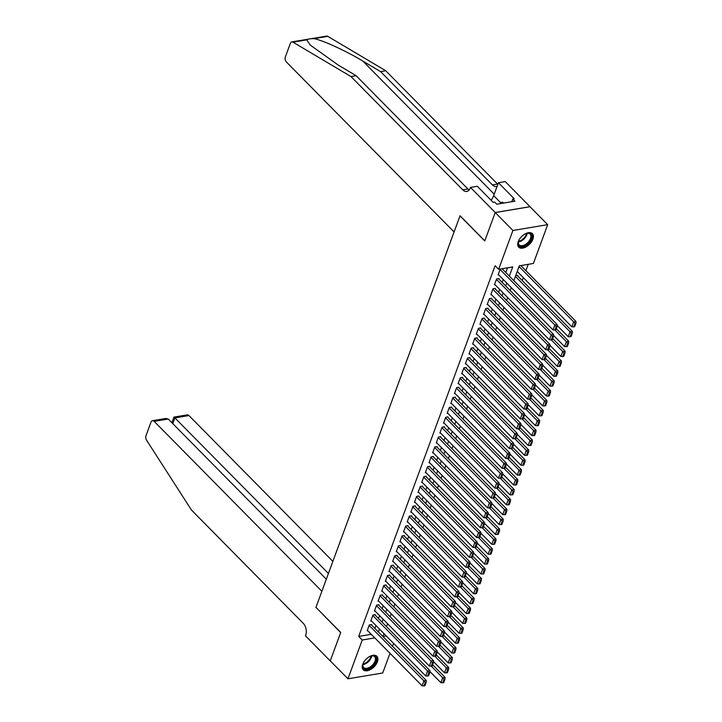 <?xml version="1.0" encoding="UTF-8"?>
<svg xmlns="http://www.w3.org/2000/svg" width="722" height="722" viewBox="0 0 722 722"><rect width="100%" height="100%" fill="white"/><g stroke="black" fill="none" stroke-linecap="round" stroke-linejoin="round"><path stroke-width="1.08" d="M362.742 664.267A9.603 5.523 -44.6 0 1 369.493 656.596A9.603 5.523 -44.6 0 1 376.902 656.298A9.603 5.523 -44.6 0 1 377.398 661.812A9.603 5.523 -44.6 0 1 370.648 669.484A9.603 5.523 -44.6 0 1 363.238 669.79A9.603 5.523 -44.6 0 1 362.742 664.267M518.234 241.644A9.603 5.523 -44.6 0 1 524.984 233.982A9.603 5.523 -44.6 0 1 532.403 233.675A9.603 5.523 -44.6 0 1 532.89 239.199A9.603 5.523 -44.6 0 1 526.139 246.861A9.603 5.523 -44.6 0 1 518.73 247.168A9.603 5.523 -44.6 0 1 518.234 241.644M389.979 653.284L382.723 672.985L347.959 678.797L330.27 660.874L340.721 632.454L315.956 607.364L459.995 215.878L484.76 240.977L495.22 212.557L529.993 206.736L547.682 224.659L533.405 263.467L519.308 265.822L513.847 280.668M522.25 280.569L523.324 277.645M525.887 270.678L528.224 264.333M393.616 643.401L392.542 646.316M371.496 624.999L371.677 624.503L369.33 624.891L367.146 630.829L367.724 630.73M375.133 615.108L375.314 614.621L372.967 615.009L370.783 620.938L371.361 620.848M378.77 605.226L378.951 604.729L376.604 605.126L374.42 611.056L374.998 610.956M382.407 595.343L382.588 594.847L380.241 595.235L378.057 601.173L378.635 601.074M386.044 585.452L386.225 584.955L383.878 585.352L381.694 591.282L382.272 591.183M389.681 575.569L389.862 575.073L387.515 575.47L385.331 581.4L385.909 581.3M393.319 565.678L393.499 565.191L391.153 565.579L388.968 571.508L389.546 571.418M396.956 555.796L397.136 555.299L394.79 555.696L392.606 561.626L393.183 561.526M400.593 545.913L400.773 545.417L398.427 545.805L396.243 551.743L396.82 551.644M404.23 536.022L404.41 535.525L402.064 535.923L399.88 541.852L400.457 541.762M407.867 526.139L408.047 525.643L405.701 526.04L403.517 531.97L404.094 531.87M411.504 516.248L411.684 515.761L409.338 516.149L407.154 522.078L407.731 521.988M415.141 506.366L415.321 505.869L412.975 506.266L410.791 512.196L411.369 512.097M418.778 496.483L418.959 495.987L416.612 496.375L414.428 502.313L415.006 502.214M422.415 486.592L422.596 486.105L420.249 486.493L418.065 492.422L418.643 492.332M426.052 476.71L426.233 476.213L423.886 476.61L421.702 482.54L422.28 482.44M429.689 466.827L429.87 466.331L427.523 466.719L425.339 472.657L425.917 472.558M433.326 456.936L433.507 456.439L431.16 456.836L428.976 462.766L429.554 462.676M436.963 447.053L437.144 446.557L434.797 446.954L432.613 452.884L433.191 452.784M440.6 437.162L440.781 436.675L438.435 437.063L436.25 442.992L436.828 442.902M444.238 427.28L444.418 426.783L442.072 427.18L439.888 433.11L440.465 433.01M447.875 417.397L448.055 416.901L445.709 417.289L443.525 423.227L444.102 423.128M451.512 407.506L451.692 407.009L449.346 407.407L447.162 413.336L447.739 413.246M455.149 397.623L455.338 397.127L452.983 397.524L450.799 403.454L451.376 403.354M458.786 387.732L458.975 387.245L456.62 387.633L454.436 393.562L455.013 393.472M462.423 377.85L462.612 377.353L460.257 377.75L458.073 383.68L458.65 383.581M466.06 367.967L466.25 367.471L463.894 367.859L461.71 373.797L462.288 373.698M469.697 358.076L469.887 357.589L467.531 357.977L465.347 363.906L465.925 363.816M473.334 348.194L473.524 347.697L471.168 348.094L468.984 354.024L469.562 353.924M476.971 338.311L477.161 337.815L474.805 338.203L472.63 344.141L473.199 344.042M480.617 328.42L480.798 327.923L478.442 328.32L476.267 334.25L476.836 334.16M484.254 318.537L484.435 318.041L482.079 318.438L479.904 324.368L480.473 324.268M487.892 308.646L488.072 308.159L485.716 308.547L483.541 314.476L484.11 314.386M491.529 298.764L491.709 298.267L489.354 298.664L487.179 304.594L487.747 304.494M495.166 288.881L495.346 288.385L492.991 288.773L490.816 294.711L491.384 294.612M498.803 278.99L498.983 278.502L496.628 278.891L494.453 284.82L495.021 284.73M521.23 265.967L521.41 265.47M517.593 275.849L517.773 275.353L515.67 275.705M509.344 276.111L512.728 266.923L498.631 269.279L495.093 265.696L358.699 636.416L371.252 634.313M374.871 628.411L375.945 625.496M378.508 618.528L379.582 615.604M382.146 608.646L383.22 605.722M385.783 598.755L386.857 595.831M389.42 588.872L390.494 585.948M393.057 578.981L394.131 576.066M396.694 569.098L397.768 566.174M400.331 559.216L401.405 556.292M403.968 549.325L405.042 546.401M407.605 539.442L408.679 536.518M411.242 529.56L412.316 526.636M414.879 519.669L415.953 516.744M418.516 509.786L419.59 506.862M422.153 499.895L423.227 496.98M425.79 490.012L426.864 487.088M429.428 480.13L430.502 477.206M433.065 470.239L434.139 467.314M436.702 460.356L437.776 457.432M440.339 450.465L441.413 447.55M443.976 440.582L445.05 437.658M447.613 430.7L448.687 427.776M451.25 420.809L452.324 417.894M454.887 410.926L455.961 408.002M458.524 401.044L459.598 398.12M462.161 391.153L463.235 388.228M465.798 381.27L466.872 378.346M469.435 371.379L470.509 368.464M473.072 361.496L474.146 358.572M476.71 351.614L477.783 348.69M480.347 341.723L481.421 338.798M483.984 331.84L485.058 328.916M487.621 321.949L488.695 319.034M491.258 312.066L492.332 309.142M494.895 302.184L495.969 299.26M498.532 292.293L499.606 289.378M502.169 282.41L503.243 279.486M505.806 272.528L507.548 267.79M500.265 269.008L498.09 274.938L498.658 274.838M502.44 269.107L502.62 268.611M495.22 212.557L512.909 230.48L547.682 224.659M347.959 678.797L362.236 639.999L374.79 637.896M358.699 636.416L362.236 639.999M498.631 269.279L512.909 230.48M378.409 632.003L379.483 629.079M382.046 622.111L383.12 619.187M385.683 612.229L386.757 609.305M389.32 602.338L390.394 599.422M392.958 592.455L394.031 589.531M396.595 582.573L397.669 579.649M400.232 572.681L401.306 569.757M403.869 562.799L404.943 559.875M407.506 552.917L408.58 549.993M411.143 543.025L412.217 540.101M414.78 533.143L415.854 530.219M418.417 523.251L419.491 520.336M422.054 513.369L423.128 510.445M425.691 503.487L426.765 500.563M429.328 493.595L430.402 490.671M432.965 483.713L434.039 480.789M436.602 473.822L437.676 470.906M440.24 463.939L441.313 461.015M443.877 454.057L444.951 451.133M447.514 444.165L448.588 441.241M451.151 434.283L452.225 431.359M454.788 424.401L455.862 421.477M458.425 414.509L459.499 411.585M462.062 404.627L463.136 401.703M465.699 394.735L466.773 391.82M469.336 384.853L470.41 381.929M472.973 374.971L474.047 372.047M476.61 365.079L477.684 362.155M480.247 355.197L481.321 352.273M483.884 345.306L484.958 342.39M487.521 335.423L488.595 332.499M491.159 325.541L492.233 322.617M494.796 315.649L495.87 312.734M498.433 305.767L499.507 302.843M502.07 295.885L503.144 292.961M505.707 285.993L506.781 283.069M383.978 633.636L382.904 636.542L386.288 635.974M511.284 287.627L510.21 290.551M507.647 297.518L506.573 300.433M504.01 307.401L502.936 310.325M500.373 317.283L499.299 320.207M496.736 327.174L495.662 330.098M493.099 337.057L492.016 339.981M489.462 346.948L488.379 349.863M485.825 356.83L484.742 359.755M482.188 366.713L481.105 369.637M478.551 376.604L477.468 379.528M474.914 386.487L473.831 389.411M471.267 396.378L470.193 399.293M467.63 406.26L466.556 409.184M463.993 416.143L462.919 419.067M460.356 426.034L459.282 428.949M456.719 435.917L455.645 438.841M453.082 445.799L452.008 448.723M449.445 455.69L448.371 458.614M445.808 465.573L444.734 468.497M442.171 475.464L441.097 478.379M438.534 485.346L437.46 488.271M434.897 495.229L433.823 498.153M431.26 505.12L430.186 508.044M427.623 515.003L426.549 517.927M423.985 524.885L422.911 527.809M420.348 534.776L419.274 537.7M416.711 544.659L415.637 547.583M413.074 554.55L412 557.465M409.437 564.433L408.363 567.357M405.8 574.315L404.726 577.239M402.163 584.206L401.089 587.13M398.526 594.089L397.452 597.013M394.889 603.98L393.815 606.895M391.252 613.862L390.178 616.787M387.615 623.745L386.541 626.669M500.084 269.496L554.848 324.99L557.203 324.602L502.043 268.71M498.27 274.441L553.034 329.936L554.848 324.99L556.202 326.552L554.929 330.008L555.868 329.855L557.14 326.389L556.202 326.552M557.203 324.602L557.14 326.389M554.929 330.008L553.034 329.936M519.046 266.526L573.647 321.85L571.824 326.795L517.232 271.463M575.001 323.402L573.728 326.867L574.667 326.705L575.939 323.248L575.001 323.402L573.647 321.85L575.994 321.461L520.842 265.57M571.824 326.795L573.728 326.867M575.939 323.248L575.994 321.461M524.398 234.334A8.312 4.783 -44.6 0 1 526.843 233.305A8.312 4.783 -44.6 0 1 531.717 235.598A8.312 4.783 -44.6 0 1 526.04 245.101A8.312 4.783 -44.6 0 1 518.279 244.108A8.312 4.783 -44.6 0 1 518.432 241.608A8.312 4.783 -44.6 0 1 519.488 239.172M530.869 235.552A7.698 4.422 135.4 0 0 530.119 234.081A7.698 4.422 135.4 0 0 526.591 233.377A7.446 4.278 135.4 0 1 518.504 241.356A7.698 4.422 135.4 0 0 518.423 243.431A7.698 4.422 135.4 0 0 519.163 244.893A7.698 4.422 135.4 0 0 526.717 243.558A7.698 4.422 135.4 0 0 530.869 235.552M518.324 246.662A9.539 5.487 135.4 0 0 527.674 244.812A9.539 5.487 135.4 0 0 532.719 234.966A9.539 5.487 135.4 0 0 531.897 233.26M503.884 203.035L502.178 202.07L499.498 203.775M503.243 203.144L502.178 202.07M521.428 236.753A5.478 3.15 135.4 0 0 521.952 236.238M368.897 656.957A8.312 4.783 -44.6 0 1 371.352 655.928A8.312 4.783 -44.6 0 1 376.225 658.211A8.312 4.783 -44.6 0 1 370.548 667.715A8.312 4.783 -44.6 0 1 362.787 666.722A8.312 4.783 -44.6 0 1 362.94 664.231A8.312 4.783 -44.6 0 1 363.996 661.794M375.377 658.166A7.698 4.422 135.4 0 0 374.628 656.704A7.698 4.422 135.4 0 0 371.099 655.991A7.446 4.278 135.4 0 1 363.013 663.978A7.698 4.422 135.4 0 0 362.931 666.054A7.698 4.422 135.4 0 0 363.671 667.516A7.698 4.422 135.4 0 0 371.225 666.18A7.698 4.422 135.4 0 0 375.377 658.166M362.832 669.285A9.539 5.487 135.4 0 0 372.182 667.426A9.539 5.487 135.4 0 0 377.218 657.58A9.539 5.487 135.4 0 0 376.406 655.883M365.937 659.376A5.478 3.15 135.4 0 0 366.451 658.852M306.751 39.863L293.006 42.165A3.691 2.337 -99.5 0 0 291.841 41.912L326.615 36.1A3.691 2.337 80.5 0 1 327.779 36.353L385.756 70.756L380.611 71.613L362.832 61.063C346.091 50.937 323.041 40.351 314.025 38.645C310.162 38.627 307.743 39.033 306.751 39.863L310.252 45.071L338.347 65.16L356.127 75.711L467.919 188.993A8.619 5.46 -99.5 0 0 469.138 189.976M356.127 75.711L350.982 76.568L462.775 189.859A8.619 5.46 -99.5 0 0 466.737 191.438A8.619 5.46 -99.5 0 0 470.275 187.955L470.473 187.413L477.287 186.267L493.135 202.331L494.642 202.079L496.763 204.227L514.894 201.194L512.773 199.046L514.281 198.794L498.433 182.738L505.247 181.592L530.011 206.691L495.238 212.503L484.814 240.832L460.049 215.734L454.084 231.942L286.399 62.02A3.691 2.337 -99.5 0 1 285.37 56.903L290.334 43.41A3.691 2.337 -99.5 0 1 291.841 41.912M385.756 70.756L497.548 184.038A8.619 5.46 -99.5 0 0 497.846 184.327M497.133 186.258A8.619 5.46 -99.5 0 1 496.366 186.484A8.619 5.46 -99.5 0 1 492.395 184.895L380.611 71.613M293.006 42.165L350.982 76.568M470.473 187.413L495.238 212.503M498.433 182.738L493.686 195.635A13.853 7.969 -44.6 0 1 491.122 200.292M512.773 199.046L511.79 201.718M332.869 561.391L188.956 415.556L174.905 417.903L172.793 423.643M328.429 573.476L174.905 417.903C173.731 416.765 173.605 416.883 174.507 418.246M315.902 607.509L321.868 591.3L154.183 421.368A3.691 2.337 -99.5 0 0 152.486 420.691A3.691 2.337 -99.5 0 0 150.97 422.18L146.006 435.682A3.691 2.337 -99.5 0 0 146.557 440.194L191.483 510.066L303.276 623.348A8.619 5.46 80.5 0 1 305.686 635.288L305.487 635.829L330.252 660.928L340.667 632.607L316.083 607.482M326.317 579.215L168.235 419.022L154.183 421.368M171.854 422.686L173.93 417.108L187.251 414.879A3.691 2.337 80.5 0 1 188.956 415.556M152.486 420.691L165.807 418.462L168.235 419.022M496.447 279.387L551.211 334.882L553.566 334.485L498.406 278.593M494.633 284.333L549.397 339.827L551.211 334.882L552.565 336.434L551.292 339.9L552.231 339.737L553.503 336.281L552.565 336.434M553.566 334.485L553.503 336.281M549.893 345.287L560.913 356.451L562.736 351.506L551.274 339.9L549.397 339.827M492.81 289.269L547.574 344.764L549.929 344.376L494.769 288.484M490.996 294.215L545.76 349.71L547.574 344.764L548.928 346.325L547.655 349.782L548.594 349.628L549.866 346.163L548.928 346.325M549.929 344.376L549.866 346.163M546.256 355.17L557.276 366.334L559.099 361.397L547.637 349.782L545.76 349.71M489.173 299.161L543.937 354.655L546.292 354.258L491.131 298.367M487.359 304.097L542.123 359.592L543.937 354.655L545.291 356.208L544.018 359.664L544.957 359.511L546.229 356.054L545.291 356.208M546.292 354.258L546.229 356.054M544.018 359.664L542.123 359.592M485.536 309.043L540.3 364.538L542.655 364.141L487.494 308.249M483.722 313.989L538.486 369.483L540.3 364.538L541.653 366.09L540.381 369.556L541.319 369.393L542.592 365.937L541.653 366.09M542.655 364.141L542.592 365.937M538.982 374.944L550.002 386.108L551.825 381.162L540.363 369.556L538.486 369.483M515.409 276.409L570.01 331.732L568.187 336.678L557.167 325.514M571.364 333.293L570.091 336.75L571.03 336.596L572.302 333.131L571.364 333.293L570.01 331.732L572.356 331.344L517.205 275.452M568.187 336.678L570.091 336.75M572.302 333.131L572.356 331.344M554.911 330.008L566.373 341.623L564.55 346.569L553.53 335.396M567.727 343.176L566.454 346.641L567.393 346.479L568.665 343.022L567.727 343.176L566.373 341.623L568.719 341.226L556.31 328.654M564.55 346.569L566.454 346.641M568.665 343.022L568.719 341.226M564.09 353.067L562.817 356.524L563.756 356.37L565.028 352.905L564.09 353.067L562.736 351.506L565.082 351.118L552.673 338.537M560.913 356.451L562.817 356.524M565.028 352.905L565.082 351.118M560.452 362.949L559.18 366.406L560.119 366.253L561.391 362.796L560.452 362.949L559.099 361.397L561.445 361L549.036 348.428M557.276 366.334L559.18 366.406M561.391 362.796L561.445 361M481.899 318.925L536.663 374.42L539.018 374.032L483.857 318.14M480.085 323.871L534.849 379.366L536.663 374.42L538.016 375.981L536.744 379.438L537.682 379.285L538.955 375.819L538.016 375.981M539.018 374.032L538.955 375.819M536.744 379.438L534.849 379.366M544 359.664L555.462 371.279L553.639 376.225L542.619 365.052M556.815 372.832L555.543 376.297L556.481 376.135L557.754 372.678L556.815 372.832L555.462 371.279L557.808 370.882L545.399 358.311M553.639 376.225L555.543 376.297M557.754 372.678L557.808 370.882M478.262 328.817L533.026 384.312L535.381 383.914L480.22 328.023M476.448 333.754L531.212 389.248L533.026 384.312L534.379 385.864L533.107 389.329L534.045 389.167L535.318 385.71L534.379 385.864M535.381 383.914L535.318 385.71M531.708 394.717L542.727 405.881L544.55 400.936L533.089 389.32L531.212 389.248M553.178 382.723L551.906 386.18L552.844 386.026L554.117 382.561L553.178 382.723L551.825 381.162L554.171 380.774L541.762 368.193M550.002 386.108L551.906 386.18M554.117 382.561L554.171 380.774M474.625 338.699L529.388 394.194L531.744 393.806L476.583 337.905M472.811 343.645L527.574 399.14L529.388 394.194L530.742 395.755L529.47 399.212L530.408 399.049L531.681 395.593L530.742 395.755M531.744 393.806L531.681 395.593M528.071 404.6L539.09 415.764L540.913 410.827L529.452 399.212L527.574 399.14M536.726 379.438L548.188 391.053L546.364 395.99L535.345 384.826M549.541 392.606L548.269 396.071L549.207 395.909L550.48 392.452L549.541 392.606L548.188 391.053L550.534 390.656L538.125 378.084M546.364 395.99L548.269 396.071M550.48 392.452L550.534 390.656M470.988 348.582L525.751 404.085L528.107 403.688L472.946 347.796M469.174 353.527L523.937 409.022L525.751 404.085L527.105 405.638L525.833 409.094L526.771 408.941L528.044 405.475L527.105 405.638M528.107 403.688L528.044 405.475M525.833 409.094L523.937 409.022M545.904 402.497L544.632 405.954L545.57 405.8L546.843 402.334L545.904 402.497L544.55 400.936L546.897 400.548L534.488 387.967M542.727 405.881L544.632 405.954M546.843 402.334L546.897 400.548M467.351 358.473L522.114 413.968L524.461 413.571L469.309 357.679M465.537 363.419L520.3 418.913L522.114 413.968L523.468 415.52L522.196 418.986L523.134 418.823L524.407 415.367L523.468 415.52M524.461 413.571L524.407 415.367M520.797 424.374L531.816 435.537L533.639 430.592L522.177 418.986L520.3 418.913M542.267 412.379L540.986 415.836L541.933 415.682L543.206 412.226L542.267 412.379L540.913 410.827L543.26 410.43L530.851 397.858M539.09 415.764L540.986 415.836M543.206 412.226L543.26 410.43M463.714 368.355L518.477 423.85L520.824 423.462L465.672 367.57M461.899 373.301L516.663 428.796L518.477 423.85L519.831 425.411L518.558 428.868L519.497 428.715L520.77 425.249L519.831 425.411M520.824 423.462L520.77 425.249M518.558 428.868L516.663 428.796M525.815 409.094L537.276 420.709L535.453 425.655L524.434 414.482M538.63 422.262L537.348 425.727L538.296 425.565L539.569 422.108L538.63 422.262L537.276 420.709L539.623 420.312L527.213 407.74M535.453 425.655L537.348 425.727M539.569 422.108L539.623 420.312M460.076 378.247L514.84 433.742L517.187 433.344L462.035 377.453M458.262 383.183L513.026 438.678L514.84 433.742L516.194 435.294L514.921 438.75L515.86 438.597L517.132 435.14L516.194 435.294M517.187 433.344L517.132 435.14M513.523 444.138L524.542 455.311L526.365 450.366L514.903 438.75L513.026 438.678M534.984 432.153L533.711 435.61L534.659 435.456L535.932 431.991L534.984 432.153L533.639 430.592L535.986 430.204L523.576 417.623M531.816 435.537L533.711 435.61M535.932 431.991L535.986 430.204M456.439 388.129L511.203 443.624L513.55 443.236L458.398 387.335M454.625 393.075L509.389 448.57L511.203 443.624L512.557 445.176L511.284 448.642L512.223 448.479L513.495 445.023L512.557 445.176M513.55 443.236L513.495 445.023M509.885 454.03L520.905 465.194L522.728 460.248L511.266 448.642L509.389 448.57M518.54 428.868L530.002 440.483L528.179 445.42L517.16 434.256M531.347 442.035L530.074 445.492L531.022 445.339L532.294 441.882L531.347 442.035L530.002 440.483L532.349 440.086L519.939 427.514M528.179 445.42L530.074 445.492M532.294 441.882L532.349 440.086M452.802 398.012L507.566 453.506L509.912 453.118L454.761 397.226M450.988 402.957L505.752 458.452L507.566 453.506L508.92 455.068L507.647 458.524L508.586 458.371L509.858 454.905L508.92 455.068M509.912 453.118L509.858 454.905M507.647 458.524L505.752 458.452M527.71 451.918L526.437 455.383L527.385 455.221L528.657 451.764L527.71 451.918L526.365 450.366L528.712 449.977L516.302 437.397M524.542 455.311L526.437 455.383M528.657 451.764L528.712 449.977M449.165 407.903L503.929 463.398L506.275 463.001L451.124 407.109M447.351 412.84L502.115 468.343L503.929 463.398L505.283 464.95L504.01 468.416L504.949 468.253L506.221 464.797L505.283 464.95M506.275 463.001L506.221 464.797M502.611 473.803L513.631 484.967L515.454 480.022L503.992 468.416L502.115 468.343M524.073 461.809L522.8 465.266L523.748 465.112L525.02 461.647L524.073 461.809L522.728 460.248L525.074 459.86L512.665 447.279M520.905 465.194L522.8 465.266M525.02 461.647L525.074 459.86M445.528 417.785L500.292 473.28L502.638 472.892L447.487 417M443.705 422.731L498.478 478.226L500.292 473.28L501.646 474.841L500.373 478.298L501.312 478.144L502.584 474.679L501.646 474.841M502.638 472.892L502.584 474.679M500.373 478.298L498.478 478.226M507.629 458.524L519.091 470.139L517.268 475.085L506.248 463.912M520.436 471.692L519.163 475.157L520.102 474.995L521.383 471.538L520.436 471.692L519.091 470.139L521.437 469.742L509.028 457.17M517.268 475.085L519.163 475.157M521.383 471.538L521.437 469.742M441.891 427.677L496.655 483.171L499.001 482.774L443.849 426.882M440.068 432.613L494.832 488.108L496.655 483.171L498.009 484.724L496.736 488.18L497.675 488.027L498.947 484.57L498.009 484.724M499.001 482.774L498.947 484.57M495.337 493.568L506.357 504.741L508.18 499.795L496.718 488.18L494.832 488.108M516.799 481.583L515.526 485.04L516.465 484.886L517.746 481.421L516.799 481.583L515.454 480.022L517.8 479.634L505.391 467.053M513.631 484.967L515.526 485.04M517.746 481.421L517.8 479.634M438.254 437.559L493.018 493.054L495.364 492.657L440.212 436.765M436.431 442.505L491.195 497.999L493.018 493.054L494.371 494.606L493.099 498.072L494.038 497.909L495.31 494.453L494.371 494.606M495.364 492.657L495.31 494.453M491.7 503.46L502.72 514.624L504.543 509.678L493.081 498.072L491.195 497.999M500.355 478.298L511.817 489.913L509.994 494.85L498.974 483.686M513.162 491.465L511.889 494.922L512.828 494.769L514.1 491.312L513.162 491.465L511.817 489.913L514.163 489.516L501.754 476.944M509.994 494.85L511.889 494.922M514.1 491.312L514.163 489.516M434.617 447.441L489.381 502.936L491.727 502.548L436.575 446.656M432.794 452.387L487.558 507.882L489.381 502.936L490.734 504.498L489.462 507.954L490.4 507.801L491.673 504.335L490.734 504.498M491.727 502.548L491.673 504.335M489.462 507.954L487.558 507.882M509.524 501.348L508.252 504.813L509.191 504.651L510.463 501.194L509.524 501.348L508.18 499.795L510.526 499.398L498.117 486.827M506.357 504.741L508.252 504.813M510.463 501.194L510.526 499.398M430.98 457.333L485.744 512.828L488.09 512.43L432.938 456.539M429.157 462.27L483.921 517.764L485.744 512.828L487.097 514.38L485.825 517.836L486.763 517.683L488.036 514.226L487.097 514.38M488.09 512.43L488.036 514.226M484.426 523.233L495.445 534.397L497.259 529.452L485.807 517.836L483.921 517.764M505.887 511.239L504.615 514.696L505.553 514.542L506.826 511.077L505.887 511.239L504.543 509.678L506.889 509.29L494.48 496.709M502.72 514.624L504.615 514.696M506.826 511.077L506.889 509.29M427.343 467.215L482.106 522.71L484.453 522.322L429.301 466.421M425.52 472.161L480.283 527.656L482.106 522.71L483.46 524.262L482.188 527.728L483.126 527.565L484.399 524.109L483.46 524.262M484.453 522.322L484.399 524.109M482.188 527.728L480.283 527.656M489.444 507.954L500.906 519.569L499.082 524.506L488.063 513.342M502.25 521.122L500.978 524.587L501.916 524.425L503.189 520.968L502.25 521.122L500.906 519.569L503.252 519.172L490.843 506.6M499.082 524.506L500.978 524.587M503.189 520.968L503.252 519.172M423.706 477.098L478.469 532.601L480.816 532.204L425.664 476.312M421.883 482.043L476.646 537.538L478.469 532.601L479.823 534.154L478.551 537.61L479.489 537.457L480.762 533.991L479.823 534.154M480.816 532.204L480.762 533.991M477.152 542.998L488.171 554.171L489.985 549.225L478.533 537.61L476.646 537.538M498.613 531.013L497.341 534.47L498.279 534.307L499.552 530.851L498.613 531.013L497.259 529.452L499.615 529.064L487.206 516.483M495.445 534.397L497.341 534.47M499.552 530.851L499.615 529.064M420.069 486.989L474.832 542.484L477.179 542.087L422.027 486.195M418.246 491.935L473.009 547.429L474.832 542.484L476.186 544.036L474.914 547.502L475.852 547.339L477.125 543.883L476.186 544.036M477.179 542.087L477.125 543.883M473.515 552.89L484.534 564.053L486.348 559.108L474.896 547.502L473.009 547.429M482.17 527.728L493.622 539.343L491.808 544.28L480.789 533.116M494.976 540.895L493.704 544.352L494.642 544.198L495.915 540.733L494.976 540.895L493.622 539.343L495.978 538.946L483.569 526.374M491.808 544.28L493.704 544.352M495.915 540.733L495.978 538.946M416.432 496.871L471.195 552.366L473.542 551.978L418.39 496.086M414.608 501.817L469.372 557.312L471.195 552.366L472.549 553.927L471.276 557.384L472.215 557.231L473.488 553.765L472.549 553.927M473.542 551.978L473.488 553.765M471.276 557.384L469.372 557.312M491.339 550.778L490.067 554.243L491.005 554.081L492.278 550.624L491.339 550.778L489.985 549.225L492.341 548.828L479.931 536.256M488.171 554.171L490.067 554.243M492.278 550.624L492.341 548.828M412.794 506.763L467.558 562.257L469.905 561.86L414.753 505.969M410.971 511.699L465.735 567.194L467.558 562.257L468.912 563.81L467.639 567.266L468.578 567.113L469.851 563.656L468.912 563.81M469.905 561.86L469.851 563.656M466.241 572.654L477.26 583.827L479.074 578.882L467.621 567.266L465.735 567.194M487.702 560.669L486.429 564.126L487.368 563.972L488.641 560.507L487.702 560.669L486.348 559.108L488.704 558.72L476.294 546.139M484.534 564.053L486.429 564.126M488.641 560.507L488.704 558.72M409.157 516.645L463.921 572.14L466.268 571.743L411.116 515.851M407.334 521.591L462.098 577.086L463.921 572.14L465.275 573.692L464.002 577.158L464.941 576.995L466.213 573.539L465.275 573.692M466.268 571.743L466.213 573.539M464.002 577.158L462.098 577.086M405.52 526.528L460.284 582.022L462.631 581.634L407.479 525.742M403.697 531.473L458.461 586.968L460.284 582.022L461.638 583.584L460.365 587.04L461.304 586.887L462.576 583.421L461.638 583.584M462.631 581.634L462.576 583.421M458.966 592.428L469.986 603.601L471.8 598.655L460.347 587.04L458.461 586.968M401.883 536.419L456.647 591.914L458.993 591.517L403.842 535.625M400.06 541.356L454.824 596.85L456.647 591.914L458.001 593.466L456.719 596.932L457.667 596.769L458.939 593.313L458.001 593.466M458.993 591.517L458.939 593.313M455.329 602.319L466.349 613.483L468.163 608.538L456.71 596.923L454.824 596.85M471.258 557.384L482.711 568.999L480.897 573.936L469.878 562.772M484.065 570.551L482.792 574.008L483.731 573.855L485.003 570.398L484.065 570.551L482.711 568.999L485.067 568.602L472.657 556.03M480.897 573.936L482.792 574.008M485.003 570.398L485.067 568.602M480.428 580.434L479.155 583.899L480.094 583.737L481.366 580.28L480.428 580.434L479.074 578.882L481.43 578.493L469.02 565.913M477.26 583.827L479.155 583.899M481.366 580.28L481.43 578.493M463.984 577.158L475.437 588.764L473.623 593.71L462.603 582.546M476.791 590.325L475.518 593.782L476.457 593.628L477.729 590.163L476.791 590.325L475.437 588.764L477.793 588.376L465.383 575.795M473.623 593.71L475.518 593.782M477.729 590.163L477.793 588.376M398.246 546.301L453.01 601.796L455.356 601.408L400.196 545.507M396.423 551.247L451.187 606.742L453.01 601.796L454.364 603.357L453.082 606.814L454.03 606.661L455.302 603.195L454.364 603.357M455.356 601.408L455.302 603.195M453.082 606.814L451.187 606.742M473.154 600.208L471.881 603.673L472.82 603.511L474.092 600.054L473.154 600.208L471.8 598.655L474.155 598.258L461.746 585.686M469.986 603.601L471.881 603.673M474.092 600.054L474.155 598.258M394.609 556.193L449.373 611.687L451.719 611.29L396.558 555.399M392.786 561.129L447.55 616.624L449.373 611.687L450.727 613.24L449.445 616.696L450.393 616.543L451.665 613.086L450.727 613.24M451.719 611.29L451.665 613.086M448.055 622.084L459.075 633.257L460.889 628.311L449.427 616.696L447.55 616.624M469.517 610.099L468.244 613.556L469.183 613.402L470.455 609.937L469.517 610.099L468.163 608.538L470.518 608.15L458.109 595.569M466.349 613.483L468.244 613.556M470.455 609.937L470.518 608.15M390.972 566.075L445.736 621.57L448.082 621.173L392.921 565.281M389.149 571.021L443.913 626.515L445.736 621.57L447.08 623.122L445.808 626.588L446.756 626.425L448.028 622.969L447.08 623.122M448.082 621.173L448.028 622.969M444.418 631.976L455.438 643.14L457.252 638.194L445.79 626.588L443.913 626.515M453.073 606.814L464.526 618.429L462.712 623.366L451.692 612.202M465.88 619.981L464.607 623.438L465.546 623.285L466.818 619.828L465.88 619.981L464.526 618.429L466.881 618.032L454.472 605.46M462.712 623.366L464.607 623.438M466.818 619.828L466.881 618.032M387.335 575.957L442.099 631.452L444.445 631.064L389.284 575.172M385.512 580.903L440.276 636.398L442.099 631.452L443.443 633.013L442.171 636.47L443.118 636.317L444.391 632.851L443.443 633.013M444.445 631.064L444.391 632.851M442.171 636.47L440.276 636.398M462.242 629.864L460.97 633.329L461.909 633.167L463.181 629.71L462.242 629.864L460.889 628.311L463.244 627.914L450.826 615.343M459.075 633.257L460.97 633.329M463.181 629.71L463.244 627.914M383.698 585.849L438.462 641.344L440.808 640.946L385.647 585.055M381.875 590.786L436.639 646.28L438.462 641.344L439.806 642.896L438.534 646.352L439.481 646.199L440.754 642.742L439.806 642.896M440.808 640.946L440.754 642.742M437.144 651.749L448.163 662.913L449.977 657.968L438.516 646.352L436.639 646.28M458.605 639.755L457.333 643.212L458.271 643.058L459.544 639.593L458.605 639.755L457.252 638.194L459.607 637.806L447.189 625.225M455.438 643.14L457.333 643.212M459.544 639.593L459.607 637.806M380.061 595.731L434.825 651.226L437.171 650.838L382.01 594.937M378.238 600.677L433.001 656.172L434.825 651.226L436.169 652.778L434.897 656.244L435.835 656.081L437.117 652.625L436.169 652.778M437.171 650.838L437.117 652.625M434.897 656.244L433.001 656.172M442.153 636.47L453.615 648.085L451.801 653.022L440.781 641.858M454.968 649.638L453.696 653.094L454.634 652.941L455.907 649.484L454.968 649.638L453.615 648.085L455.97 647.688L443.552 635.116M451.801 653.022L453.696 653.094M455.907 649.484L455.97 647.688M376.424 605.614L431.187 661.108L433.534 660.72L378.373 604.828M374.601 610.559L429.364 666.054L431.187 661.108L432.532 662.67L431.26 666.126L432.198 665.973L433.48 662.507L432.532 662.67M433.534 660.72L433.48 662.507M429.87 671.514L440.889 682.687L442.703 677.741L431.242 666.126L429.364 666.054M451.331 659.52L450.059 662.986L450.997 662.823L452.27 659.366L451.331 659.52L449.977 657.968L452.333 657.58L439.915 644.999M448.163 662.913L450.059 662.986M452.27 659.366L452.333 657.58M372.787 615.505L427.55 671L429.897 670.603L374.736 614.711M370.964 620.451L425.727 675.945L427.55 671L428.895 672.552L427.623 676.018L428.561 675.855L429.843 672.399L428.895 672.552M429.897 670.603L429.843 672.399M427.623 676.018L425.727 675.945M434.879 656.244L446.34 667.859L444.526 672.796L433.507 661.632M447.694 669.411L446.422 672.868L447.36 672.714L448.633 669.249L447.694 669.411L446.34 667.859L448.687 667.462L436.278 654.89M444.526 672.796L446.422 672.868M448.633 669.249L448.687 667.462M369.15 625.387L423.913 680.882L426.26 680.494L371.099 624.602M367.327 630.333L422.09 685.828L423.913 680.882L425.258 682.443L423.985 685.9L424.924 685.747L426.197 682.281L425.258 682.443M426.26 680.494L426.197 682.281M423.985 685.9L422.09 685.828M444.057 679.294L442.785 682.759L443.723 682.597L444.996 679.14L444.057 679.294L442.703 677.741L445.05 677.344L432.64 664.772M440.889 682.687L442.785 682.759M444.996 679.14L445.05 677.344M527.213 233.269A7.698 4.422 -44.6 0 1 518.387 241.978M371.722 655.892A7.698 4.422 -44.6 0 1 362.895 664.592M362.832 61.063L494.209 194.2M467.919 188.993L462.775 189.859M492.395 184.895L497.548 184.038M327.779 36.353L314.025 38.645M500.86 202.909L493.686 195.635"/></g></svg>
